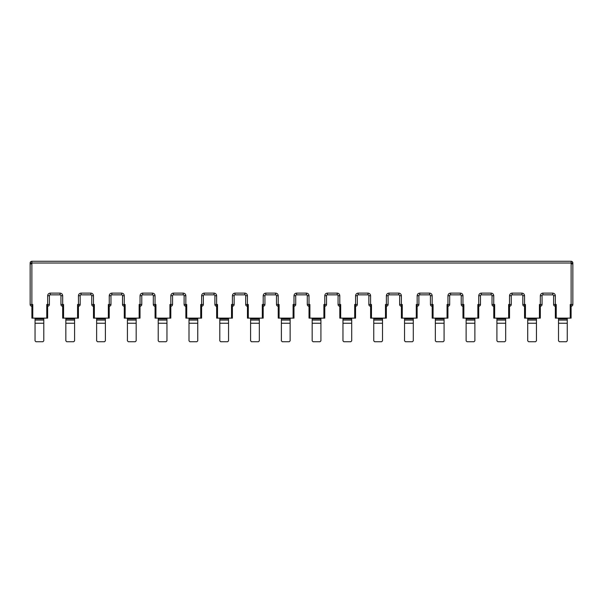 <?xml version="1.0" encoding="UTF-8"?>
<svg xmlns="http://www.w3.org/2000/svg" width="603" height="603" viewBox="0 0 603 603"><rect width="100%" height="100%" fill="white"/><g stroke="black" fill="none" stroke-linecap="round" stroke-linejoin="round"><path stroke-width="0.9" d="M555.355 318.12L556.23 318.12L555.355 318.12L555.355 306L556.23 304.492L556.23 318.12L571.101 318.12L571.101 306L570.227 304.492L571.116 304.492L571.101 306.226A1.734 1.734 0 0 0 572.85 304.492L572.85 263.888L571.116 263.888L571.101 263.014L572.85 263.014L572.85 304.492L572.85 263.888M30.15 263.888L31.891 263.888L31.899 261.265A1.749 1.749 0 0 0 30.15 263.014L571.101 263.014L571.101 261.265A1.749 1.749 0 0 1 572.85 263.014A1.749 1.749 0 0 0 571.101 261.265L31.899 261.265A1.749 1.749 0 0 0 30.15 263.014L30.15 304.492L31.884 304.492L31.899 306.226A1.734 1.734 0 0 1 30.15 304.492A1.734 1.734 0 0 0 31.884 306.226M553.607 304.492L553.607 295.726L553.607 304.492A1.734 1.734 180 0 0 555.34 306.226L555.34 306.226A1.734 1.734 180 0 1 553.607 304.492L555.34 304.492L555.34 306.226M524.565 306L524.565 318.12L525.439 318.12L524.565 318.12L524.542 306.226L525.439 304.492L525.439 318.12L540.311 318.12L540.311 306L539.436 304.492L540.311 304.492L540.326 295.726L542.059 295.726L542.059 304.492L542.059 295.726A0.874 0.874 0 0 1 542.934 294.852L552.732 294.852A0.874 0.874 0 0 1 553.607 295.726A0.874 0.874 0 0 0 552.732 294.852L552.732 293.118C554.308 293.284 555.175 294.151 555.34 295.726L553.607 295.726M522.816 304.492L522.816 295.726L522.816 304.492A1.734 1.734 180 0 0 524.542 306.226A1.734 1.734 180 0 1 522.816 304.492L524.542 304.492L524.542 306.226M493.774 318.12L494.648 318.12L493.774 318.12L493.774 306L494.648 304.492L494.648 318.12L509.52 318.12L509.52 306L508.646 304.492L509.52 304.492L509.535 295.726L511.269 295.726L511.269 304.492L511.269 295.726A0.874 0.874 0 0 1 512.143 294.852L521.942 294.852A0.874 0.874 0 0 1 522.816 295.726A0.874 0.874 0 0 0 521.942 294.852L521.942 293.118C523.517 293.284 524.384 294.151 524.542 295.726L522.816 295.726M492.025 304.492L492.025 295.726L492.025 304.492A1.734 1.734 180 0 0 493.751 306.226L493.751 306.226A1.734 1.734 180 0 1 492.025 304.492L493.751 304.492L493.751 306.226M462.983 306L462.983 318.12L463.858 318.12L462.983 318.12L462.961 306.226L463.858 304.492L463.858 318.12L478.729 318.12L478.729 306L477.855 304.492L478.729 304.492L478.744 295.726L480.478 295.726L480.478 304.492L480.478 295.726A0.874 0.874 0 0 1 481.352 294.852L491.151 294.852A0.874 0.874 0 0 1 492.025 295.726A0.874 0.874 0 0 0 491.151 294.852L491.151 293.118C492.719 293.284 493.593 294.151 493.751 295.726L492.025 295.726M461.227 304.492L461.227 295.726L461.227 304.492A1.734 1.734 180 0 0 462.961 306.226A1.734 1.734 180 0 1 461.227 304.492L462.961 304.492L462.961 306.226M430.436 304.492L430.436 295.726L430.436 304.492A1.734 1.734 180 0 0 432.17 306.226L432.17 306.226A1.734 1.734 180 0 1 430.436 304.492L432.17 304.492L432.17 306.226M399.646 304.492L399.646 295.726L399.646 304.492A1.734 1.734 180 0 0 401.379 306.226L401.379 306.226A1.734 1.734 180 0 1 399.646 304.492L401.379 304.492L401.379 306.226M368.855 304.492L368.855 295.726L368.855 304.492A1.734 1.734 180 0 0 370.589 306.226L370.589 306.226A1.734 1.734 180 0 1 368.855 304.492L370.589 304.492L370.589 306.226M216.65 306L216.65 318.12L217.525 318.12L216.65 318.12L216.628 306.226L217.525 304.492L217.525 318.12L232.396 318.12L232.396 306L231.522 304.492L232.411 304.492L232.411 295.726L234.145 295.726L234.145 304.492L234.145 295.726A0.874 0.874 0 0 1 235.019 294.852L244.818 294.852A0.874 0.874 0 0 1 245.692 295.726L245.692 304.492A1.734 1.734 180 0 0 247.426 306.226L247.426 306.226A1.734 1.734 180 0 1 245.692 304.492L247.426 304.492L247.426 306.226M214.902 304.492L214.902 295.726L214.902 304.492A1.734 1.734 180 0 0 216.628 306.226A1.734 1.734 180 0 1 214.902 304.492L216.628 304.492L216.628 306.226M170.815 318.12L169.933 318.12L170.815 318.12L170.815 306L169.933 304.492L170.83 304.492L170.83 295.726L172.564 295.726L172.564 304.492L172.564 295.726A0.874 0.874 0 0 1 173.438 294.852L183.229 294.852A0.874 0.874 0 0 1 184.111 295.726L184.111 304.492A1.734 1.734 180 0 0 185.837 306.226L185.837 306.226A1.734 1.734 180 0 1 184.111 304.492L185.837 304.492L185.837 306.226M166.963 318.12L166.963 340.861L166.089 341.735L159.086 341.735L158.212 340.861L158.212 318.12M197.754 318.12L197.754 340.861L196.88 341.735L189.877 341.735L189.003 340.861L189.003 318.12M228.545 318.12L228.545 340.861L227.67 341.735L220.675 341.735L219.801 340.861L219.801 318.12M259.335 318.12L259.335 340.861L258.461 341.735L251.466 341.735L250.592 340.861L250.592 318.12M290.126 318.12L290.126 340.861L289.252 341.735L282.257 341.735L281.382 340.861L281.382 318.12M320.917 318.12L320.917 340.861L320.042 341.735L313.047 341.735L312.173 340.861L312.173 318.12M351.715 318.12L351.715 340.861L350.833 341.735L343.838 341.735L342.964 340.861L342.964 318.12M382.506 318.12L382.506 340.861L381.631 341.735L374.629 341.735L373.754 340.861L373.754 318.12M413.296 318.12L413.296 340.861L412.422 341.735L405.42 341.735L404.545 340.861L404.545 318.12M444.087 318.12L444.087 340.861L443.213 341.735L436.21 341.735L435.336 340.861L435.336 318.12M474.878 318.12L474.878 340.861L474.003 341.735L467.001 341.735L466.127 340.861L466.127 318.12M505.668 318.12L505.668 340.861L504.794 341.735L497.799 341.735L496.917 340.861L496.917 318.12M536.459 318.12L536.459 340.861L535.585 341.735L528.59 341.735L527.715 340.861L527.715 318.12M567.25 318.12L567.25 340.861L566.375 341.735L559.38 341.735L558.506 340.861L558.506 318.12M43.793 318.12L43.793 340.861L42.919 341.735L35.924 341.735L35.049 340.861L35.049 318.12M74.591 318.12L74.591 340.861L73.709 341.735L66.714 341.735L65.84 340.861L65.84 318.12M105.382 318.12L105.382 340.861L104.507 341.735L97.505 341.735L96.631 340.861L96.631 318.12M136.172 318.12L136.172 340.861L135.298 341.735L128.296 341.735L127.421 340.861L127.421 318.12M278.232 306.226L278.232 318.12L279.106 318.12L278.232 318.12L278.232 306.226M309.022 306.226L309.022 318.12L309.897 318.12L309.022 318.12M339.813 306.226L339.813 318.12L340.687 318.12L339.813 318.12M417.14 306.226L417.14 318.12L417.14 306.226M478.729 306.226L478.729 306.226A1.734 1.734 0 0 0 480.478 304.492A1.734 1.734 0 0 1 478.744 306.226L478.744 304.492L477.855 304.492L477.855 318.12M509.52 306.226L509.52 306.226A1.734 1.734 0 0 0 511.269 304.492A1.734 1.734 0 0 1 509.535 306.226L509.535 304.492L508.646 304.492L508.646 318.12M540.311 306.226L540.311 306.226A1.734 1.734 0 0 0 542.059 304.492A1.734 1.734 0 0 1 540.326 306.226L540.326 304.492L539.436 304.492L539.436 318.12M62.689 306.226L62.689 306.226A1.734 1.734 180 0 1 60.941 304.492A1.734 1.734 180 0 0 62.674 306.226L62.674 304.492L60.941 304.492L60.941 295.726A0.874 0.874 0 0 0 60.066 294.852A0.874 0.874 0 0 1 60.941 295.726L62.674 295.726L62.674 304.492L63.564 304.492L62.689 306L62.689 318.12L78.435 318.12L78.435 306L77.561 304.492L78.458 304.492L78.435 306.226M93.48 306.226L93.48 306.226A1.734 1.734 180 0 1 91.731 304.492A1.734 1.734 180 0 0 93.465 306.226L93.465 304.492L91.731 304.492L91.731 295.726A0.874 0.874 0 0 0 90.857 294.852A0.874 0.874 0 0 1 91.731 295.726L93.465 295.726L93.465 304.492L94.354 304.492L93.48 306L93.48 318.12L109.226 318.12L109.226 306L108.352 304.492L109.249 304.492L109.226 306.226M124.271 306.226L124.271 306.226A1.734 1.734 180 0 1 122.522 304.492A1.734 1.734 180 0 0 124.256 306.226L124.256 304.492L122.522 304.492L122.522 295.726A0.874 0.874 0 0 0 121.648 294.852A0.874 0.874 0 0 1 122.522 295.726L124.256 295.726L124.256 304.492L125.145 304.492L124.271 306L124.271 318.12L140.017 318.12L140.017 306L139.142 304.492L140.039 304.492L140.017 306.226M155.943 304.492L155.943 318.12L155.069 318.12L155.069 306L155.943 304.492L155.046 304.492L155.069 306.226M172.564 304.492A1.734 1.734 0 0 1 170.83 306.226A1.734 1.734 0 0 0 172.564 304.492L170.83 304.492L170.815 306.226M186.734 304.492L186.734 318.12L185.86 318.12L185.86 306L186.734 304.492L185.837 304.492L185.837 295.726L184.111 295.726A0.874 0.874 0 0 0 183.229 294.852L183.229 293.118C184.804 293.284 185.679 294.151 185.837 295.726M185.86 318.12L201.606 318.12L201.606 306L200.731 304.492L201.621 304.492L201.606 306.226M234.145 304.492A1.734 1.734 0 0 1 232.411 306.226A1.734 1.734 0 0 0 234.145 304.492L232.411 304.492L232.396 306.226M248.315 304.492L248.315 318.12L247.441 318.12L247.441 306L248.315 304.492L247.426 304.492L247.426 295.726L245.692 295.726A0.874 0.874 0 0 0 244.818 294.852L244.818 293.118C246.393 293.284 247.26 294.151 247.426 295.726M247.441 318.12L263.187 318.12L263.187 306L262.313 304.492L263.202 304.492L263.187 306.226M278.232 306L279.106 304.492L279.106 318.12L293.978 318.12L293.978 306L293.103 304.492L293.993 304.492L293.978 306.226M309.022 306L309.897 304.492L309.897 318.12L324.768 318.12L324.768 306L323.894 304.492L324.783 304.492L324.768 306.226M371.478 304.492L371.478 318.12L370.604 318.12L370.604 306L371.478 304.492L370.589 304.492L370.589 295.726L368.855 295.726A0.874 0.874 0 0 0 367.981 294.852A0.874 0.874 0 0 1 368.855 295.726M402.269 304.492L402.269 318.12L401.394 318.12L401.394 306L402.269 304.492L401.379 304.492L401.379 295.726L399.646 295.726A0.874 0.874 0 0 0 398.771 294.852A0.874 0.874 0 0 1 399.646 295.726M433.067 304.492L433.067 318.12L432.185 318.12L432.185 306L433.067 304.492L432.17 304.492L432.17 295.726L430.436 295.726A0.874 0.874 0 0 0 429.562 294.852A0.874 0.874 0 0 1 430.436 295.726M32.773 318.12L31.899 318.12L31.899 306L32.773 304.492L32.773 318.12L47.645 318.12L47.645 306L46.77 304.492L47.66 304.492L47.645 306.226M201.621 295.726C201.786 294.151 202.653 293.284 204.229 293.118L204.229 294.852A0.874 0.874 0 0 0 203.354 295.726L201.621 295.726L201.621 304.492L203.354 304.492A1.734 1.734 0 0 1 201.621 306.226A1.734 1.734 0 0 0 203.354 304.492L203.354 295.726A0.874 0.874 0 0 1 204.229 294.852L214.027 294.852A0.874 0.874 0 0 1 214.902 295.726A0.874 0.874 0 0 0 214.027 294.852L214.027 293.118C215.603 293.284 216.469 294.151 216.628 295.726L214.902 295.726M263.202 295.726C263.368 294.151 264.235 293.284 265.81 293.118L265.81 294.852A0.874 0.874 0 0 0 264.936 295.726L263.202 295.726L263.202 304.492L264.936 304.492A1.734 1.734 0 0 1 263.202 306.226A1.734 1.734 0 0 0 264.936 304.492L264.936 295.726A0.874 0.874 0 0 1 265.81 294.852L275.609 294.852A0.874 0.874 0 0 1 276.483 295.726L276.483 304.492A1.734 1.734 180 0 0 278.217 306.226A1.734 1.734 180 0 1 276.483 304.492L278.217 304.492L278.217 306.226M293.993 295.726C294.158 294.151 295.025 293.284 296.601 293.118L296.601 294.852A0.874 0.874 0 0 0 295.726 295.726L293.993 295.726L293.993 304.492L295.726 304.492A1.734 1.734 0 0 1 293.993 306.226A1.734 1.734 0 0 0 295.726 304.492L295.726 295.726A0.874 0.874 0 0 1 296.601 294.852L306.399 294.852A0.874 0.874 0 0 1 307.274 295.726L307.274 304.492A1.734 1.734 180 0 0 309.007 306.226A1.734 1.734 180 0 1 307.274 304.492L309.007 304.492L309.007 306.226M324.783 295.726C324.949 294.151 325.816 293.284 327.391 293.118L327.391 294.852A0.874 0.874 0 0 0 326.517 295.726L324.783 295.726L324.783 304.492L326.517 304.492A1.734 1.734 0 0 1 324.783 306.226A1.734 1.734 0 0 0 326.517 304.492L326.517 295.726A0.874 0.874 0 0 1 327.391 294.852L337.19 294.852A0.874 0.874 0 0 1 338.064 295.726L338.064 304.492A1.734 1.734 180 0 0 339.798 306.226A1.734 1.734 180 0 1 338.064 304.492L339.798 304.492L339.798 306.226M327.391 293.118L337.19 293.118C338.765 293.284 339.632 294.151 339.798 295.726L339.798 304.492L340.687 304.492L339.813 306M340.687 304.492L340.687 318.12L355.559 318.12L355.559 306L354.685 304.492L355.559 304.492M354.685 318.12L354.685 304.492L355.574 304.492L355.574 306.226A1.734 1.734 0 0 0 357.308 304.492L357.308 295.726A0.874 0.874 0 0 1 358.182 294.852L367.981 294.852L367.981 293.118C369.556 293.284 370.423 294.151 370.589 295.726M370.604 318.12L386.35 318.12L386.35 306L385.475 304.492L386.35 304.492M385.475 318.12L385.475 304.492L386.372 304.492L386.372 306.226A1.734 1.734 0 0 0 388.098 304.492L388.098 295.726A0.874 0.874 0 0 1 388.973 294.852L398.771 294.852L398.771 293.118C400.347 293.284 401.214 294.151 401.379 295.726M417.14 306L416.266 304.492L417.14 304.492M401.394 318.12L416.266 318.12L416.266 304.492L417.163 304.492L417.163 306.226A1.734 1.734 0 0 0 418.889 304.492L418.889 295.726A0.874 0.874 0 0 1 419.771 294.852L429.562 294.852L429.562 293.118C431.137 293.284 432.012 294.151 432.17 295.726M432.185 318.12L447.931 318.12L447.931 306L447.057 304.492L447.931 304.492M447.057 318.12L447.057 304.492L447.954 304.492L447.954 306.226A1.734 1.734 0 0 0 449.687 304.492L449.687 295.726A0.874 0.874 0 0 1 450.562 294.852L460.353 294.852A0.874 0.874 0 0 1 461.227 295.726A0.874 0.874 0 0 0 460.353 294.852L460.353 293.118C461.928 293.284 462.803 294.151 462.961 295.726L461.227 295.726M47.66 295.726C47.825 294.151 48.692 293.284 50.268 293.118L50.268 294.852A0.874 0.874 0 0 0 49.393 295.726L47.66 295.726L47.66 304.492L49.393 304.492A1.734 1.734 0 0 1 47.66 306.226A1.734 1.734 0 0 0 49.393 304.492L49.393 295.726A0.874 0.874 0 0 1 50.268 294.852L60.066 294.852L60.066 293.118C61.642 293.284 62.508 294.151 62.674 295.726M78.458 295.726C78.616 294.151 79.483 293.284 81.058 293.118L81.058 294.852A0.874 0.874 0 0 0 80.184 295.726L78.458 295.726L78.458 304.492L80.184 304.492A1.734 1.734 0 0 1 78.458 306.226A1.734 1.734 0 0 0 80.184 304.492L80.184 295.726A0.874 0.874 0 0 1 81.058 294.852L90.857 294.852L90.857 293.118C92.432 293.284 93.299 294.151 93.465 295.726M109.249 295.726C109.407 294.151 110.274 293.284 111.849 293.118L111.849 294.852A0.874 0.874 0 0 0 110.975 295.726L109.249 295.726L109.249 304.492L110.975 304.492A1.734 1.734 0 0 1 109.249 306.226A1.734 1.734 0 0 0 110.975 304.492L110.975 295.726A0.874 0.874 0 0 1 111.849 294.852L121.648 294.852L121.648 293.118C123.223 293.284 124.09 294.151 124.256 295.726M140.039 295.726C140.198 294.151 141.072 293.284 142.647 293.118L142.647 294.852A0.874 0.874 0 0 0 141.773 295.726L140.039 295.726L140.039 304.492L141.773 304.492A1.734 1.734 0 0 1 140.039 306.226A1.734 1.734 0 0 0 141.773 304.492L141.773 295.726A0.874 0.874 0 0 1 142.647 294.852L152.438 294.852A0.874 0.874 0 0 1 153.313 295.726L153.313 304.492A1.734 1.734 180 0 0 155.046 306.226A1.734 1.734 180 0 1 153.313 304.492L155.046 304.492L155.046 295.726L153.313 295.726A0.874 0.874 0 0 0 152.438 294.852L152.438 293.118C154.014 293.284 154.888 294.151 155.046 295.726M169.933 304.492L169.933 318.12L155.069 318.12M416.266 318.12L417.14 318.12M324.768 304.492L323.894 304.492L323.894 318.12M158.212 323.238L166.963 323.238M166.963 320.065L158.212 320.065M189.003 323.238L197.754 323.238M197.754 320.065L189.003 320.065M219.801 323.238L228.545 323.238M228.545 320.065L219.801 320.065M250.592 323.238L259.335 323.238M259.335 320.065L250.592 320.065M281.382 323.238L290.126 323.238M290.126 320.065L281.382 320.065M312.173 323.238L320.917 323.238M320.917 320.065L312.173 320.065M342.964 323.238L351.715 323.238M351.715 320.065L342.964 320.065M373.754 323.238L382.506 323.238M382.506 320.065L373.754 320.065M404.545 323.238L413.296 323.238M413.296 320.065L404.545 320.065M435.336 323.238L444.087 323.238M444.087 320.065L435.336 320.065M466.127 323.238L474.878 323.238M474.878 320.065L466.127 320.065M496.917 323.238L505.668 323.238M505.668 320.065L496.917 320.065M527.715 323.238L536.459 323.238M536.459 320.065L527.715 320.065M558.506 323.238L567.25 323.238M567.25 320.065L558.506 320.065M35.049 323.238L43.793 323.238M43.793 320.065L35.049 320.065M65.84 323.238L74.591 323.238M74.591 320.065L65.84 320.065M96.631 323.238L105.382 323.238M105.382 320.065L96.631 320.065M127.421 323.238L136.172 323.238M136.172 320.065L127.421 320.065M166.963 318.874L158.212 318.874M172.564 295.726A0.874 0.874 0 0 1 173.438 294.852L173.438 293.118L183.229 293.118M197.754 318.874L189.003 318.874M228.545 318.874L219.801 318.874M234.145 295.726A0.874 0.874 0 0 1 235.019 294.852L235.019 293.118L244.818 293.118M259.335 318.874L250.592 318.874M265.81 293.118L275.609 293.118L275.609 294.852A0.874 0.874 0 0 1 276.483 295.726L278.217 295.726L278.217 304.492L279.106 304.492M290.126 318.874L281.382 318.874M296.601 293.118L306.399 293.118L306.399 294.852A0.874 0.874 0 0 1 307.274 295.726L309.007 295.726L309.007 304.492L309.897 304.492M320.917 318.874L312.173 318.874M337.19 293.118L337.19 294.852A0.874 0.874 0 0 1 338.064 295.726L339.798 295.726M351.715 318.874L342.964 318.874M355.574 306.226A1.734 1.734 0 0 0 357.308 304.492L355.574 304.492L355.574 295.726L357.308 295.726A0.874 0.874 0 0 1 358.182 294.852L358.182 293.118L367.981 293.118M382.506 318.874L373.754 318.874M386.372 306.226A1.734 1.734 0 0 0 388.098 304.492L386.372 304.492L386.372 295.726L388.098 295.726A0.874 0.874 0 0 1 388.973 294.852L388.973 293.118L398.771 293.118M413.296 318.874L404.545 318.874M417.163 306.226A1.734 1.734 0 0 0 418.889 304.492L417.163 304.492L417.163 295.726L418.889 295.726A0.874 0.874 0 0 1 419.771 294.852L419.771 293.118L429.562 293.118M444.087 318.874L435.336 318.874M447.954 306.226A1.734 1.734 0 0 0 449.687 304.492L447.954 304.492L447.954 295.726L449.687 295.726A0.874 0.874 0 0 1 450.562 294.852L450.562 293.118L460.353 293.118M474.878 318.874L466.127 318.874M480.478 295.726A0.874 0.874 0 0 1 481.352 294.852L481.352 293.118L491.151 293.118M505.668 318.874L496.917 318.874M511.269 295.726A0.874 0.874 0 0 1 512.143 294.852L512.143 293.118L521.942 293.118M536.459 318.874L527.715 318.874M542.059 295.726A0.874 0.874 0 0 1 542.934 294.852L542.934 293.118L552.732 293.118M567.25 318.874L558.506 318.874M571.116 306.226A1.734 1.734 0 0 0 572.85 304.492L571.116 304.492L571.116 263.888M43.793 318.874L35.049 318.874M74.591 318.874L65.84 318.874M105.382 318.874L96.631 318.874M136.172 318.874L127.421 318.874M217.525 304.492L216.628 304.492L216.628 295.726M463.858 304.492L462.961 304.492L462.961 295.726M478.744 304.492L480.478 304.492M494.648 304.492L493.751 304.492L493.751 295.726M509.535 304.492L511.269 304.492M525.439 304.492L524.542 304.492L524.542 295.726M540.326 304.492L542.059 304.492M556.23 304.492L555.34 304.492L555.34 295.726M32.773 304.492L31.884 304.492L31.884 263.888M170.83 295.726C170.988 294.151 171.863 293.284 173.438 293.118M200.731 318.12L200.731 304.492M204.229 293.118L214.027 293.118M231.522 318.12L231.522 304.492M232.411 295.726C232.577 294.151 233.444 293.284 235.019 293.118M262.313 318.12L262.313 304.492M275.609 293.118C277.184 293.284 278.051 294.151 278.217 295.726M293.103 318.12L293.103 304.492M306.399 293.118C307.975 293.284 308.842 294.151 309.007 295.726M355.574 295.726C355.74 294.151 356.607 293.284 358.182 293.118M386.372 295.726C386.531 294.151 387.397 293.284 388.973 293.118M417.163 295.726C417.321 294.151 418.196 293.284 419.771 293.118M447.954 295.726C448.112 294.151 448.986 293.284 450.562 293.118M478.744 295.726C478.903 294.151 479.777 293.284 481.352 293.118M509.535 295.726C509.701 294.151 510.568 293.284 512.143 293.118M540.326 295.726C540.492 294.151 541.358 293.284 542.934 293.118M570.227 318.12L570.227 304.492M46.77 318.12L46.77 304.492M50.268 293.118L60.066 293.118M63.564 304.492L63.564 318.12M77.561 318.12L77.561 304.492M81.058 293.118L90.857 293.118M94.354 304.492L94.354 318.12M108.352 318.12L108.352 304.492M111.849 293.118L121.648 293.118M125.145 304.492L125.145 318.12M139.142 318.12L139.142 304.492M142.647 293.118L152.438 293.118"/></g></svg>

